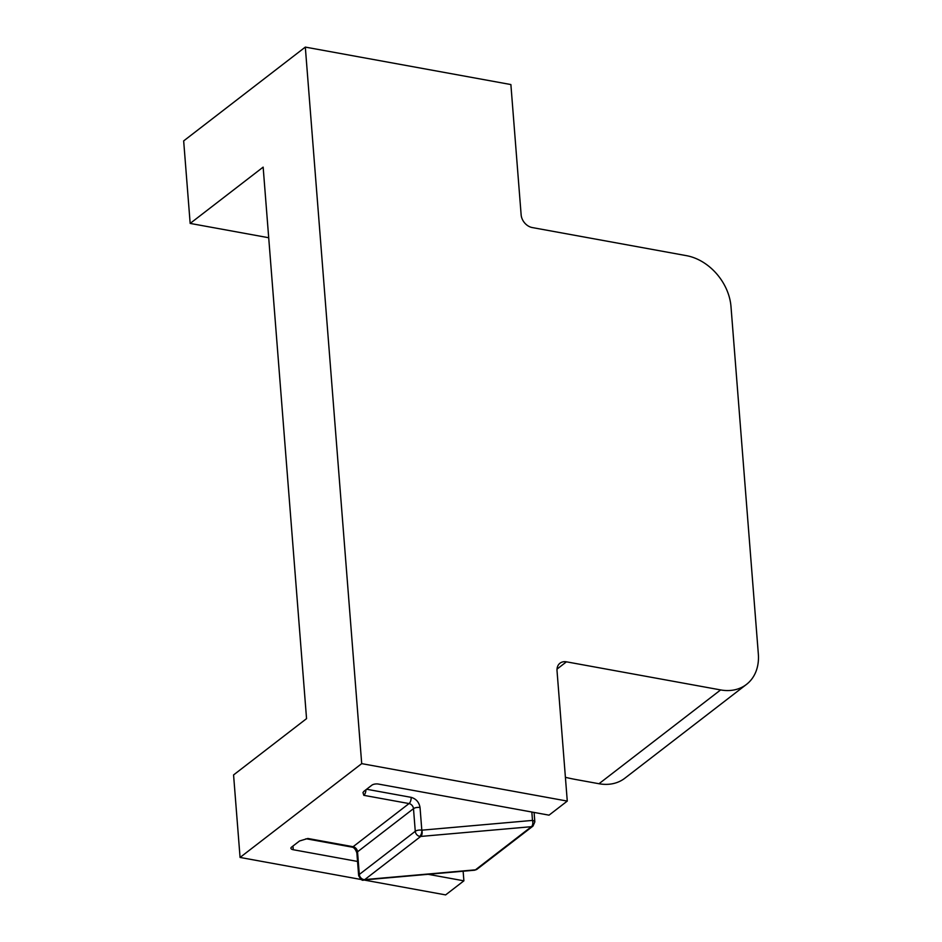 <?xml version="1.0" encoding="UTF-8"?>
<svg xmlns="http://www.w3.org/2000/svg" width="942" height="942" viewBox="0 0 942 942"><rect width="100%" height="100%" fill="white"/><g stroke="black" fill="none" stroke-linecap="round" stroke-linejoin="round"><path stroke-width="1.41" d="M566.448 661.826A11.975 9.184 -127.6 0 0 559.995 663.203A11.975 9.184 -127.6 0 0 557.028 670.81L567.272 801.089L361.704 763.632L305.314 47.1L510.882 84.556L521.138 214.835A11.975 9.184 -127.6 0 0 532.277 227.564L686.459 255.659A47.901 36.738 -127.6 0 1 730.992 306.586L758.334 653.983A47.901 36.738 -127.6 0 1 746.464 684.422A47.901 36.738 -127.6 0 1 720.63 689.921L566.448 661.826L557.016 669.103M361.704 763.632L240.069 857.444L233.569 774.936L306.55 718.64L263.148 167.134L190.166 223.419L183.666 140.911L305.314 47.1M357.536 861.447L293.256 849.731A4.792 1.99 -4.5 0 1 290.913 848.236A4.792 1.99 -4.5 0 1 291.584 847.105L299.532 840.982L307.857 838.474L353.085 846.717L409.04 803.561L363.812 795.331L362.976 792.575L363.906 791.327L371.855 785.192A4.792 1.99 -4.5 0 1 378.401 784.062L549.033 815.16L567.272 801.089M240.069 857.444L361.422 879.557M363.765 879.981L445.637 894.9L463.888 880.829L428.104 874.306M463.134 871.22L463.888 880.829M565.4 777.303A119.74 49.785 175.5 0 0 575.762 779.505L598.994 783.732A47.901 36.738 52.4 0 0 624.829 778.233L746.464 684.422M190.166 223.419L268.705 237.737M360.68 57.168A4.792 1.778 113.8 0 1 360.727 57.203L358.407 56.779M419.72 836.39A4.792 2.343 -79.7 0 0 421.816 830.173A4.792 2.755 85 0 1 420.721 836.437A4.792 3.674 -127.6 0 1 419.72 836.39A4.792 3.674 -127.6 0 1 415.269 831.303A4.792 1.99 -4.5 0 1 421.816 830.173L420.038 807.529C419.096 802.195 416.128 798.804 411.124 797.344L366.615 789.243M411.124 797.344A4.792 2.343 -79.7 0 1 409.04 803.561A4.792 3.674 -127.6 0 1 413.491 808.66L357.536 851.815L359.314 874.459A4.792 3.674 52.4 0 0 363.765 879.545A4.792 3.674 52.4 0 0 364.766 879.592L420.721 836.437L531.406 826.687A4.792 2.755 -95 0 0 532.489 820.411L421.816 830.173M364.766 879.592A4.792 2.755 85 0 1 363.848 879.969L474.521 870.22A4.792 2.755 -95 0 0 475.451 869.843L364.766 879.592M598.994 783.732L720.63 689.921M365.92 789.773A4.792 2.343 100.3 0 1 363.812 795.331M357.536 851.815A4.792 3.674 52.4 0 0 353.085 846.717A4.792 2.343 -79.7 0 1 351.884 847.093C353.898 847.317 355.558 849.26 356.865 852.934A4.792 1.99 -4.5 0 1 357.536 851.815M307.857 838.474A4.792 2.343 100.3 0 1 306.656 838.851L351.884 847.093M293.256 849.731L292.962 846.046M356.865 852.934L358.655 875.577A4.792 1.99 -4.5 0 1 359.314 874.459L415.269 831.303L413.491 808.66A4.792 1.99 -4.5 0 1 420.038 807.529M531.83 812.028L532.489 820.411A4.792 1.99 -4.5 0 1 534.832 821.919L534.09 812.44M534.832 821.919L532.984 826.087A4.792 3.674 -127.6 0 1 531.406 826.687L475.451 869.843A4.792 3.674 -127.6 0 0 477.029 869.242L474.521 870.22M305.797 838.851L306.656 838.851M358.655 875.577C360.645 879.545 362.376 881.006 363.848 879.969M532.984 826.087L477.029 869.242"/></g></svg>
